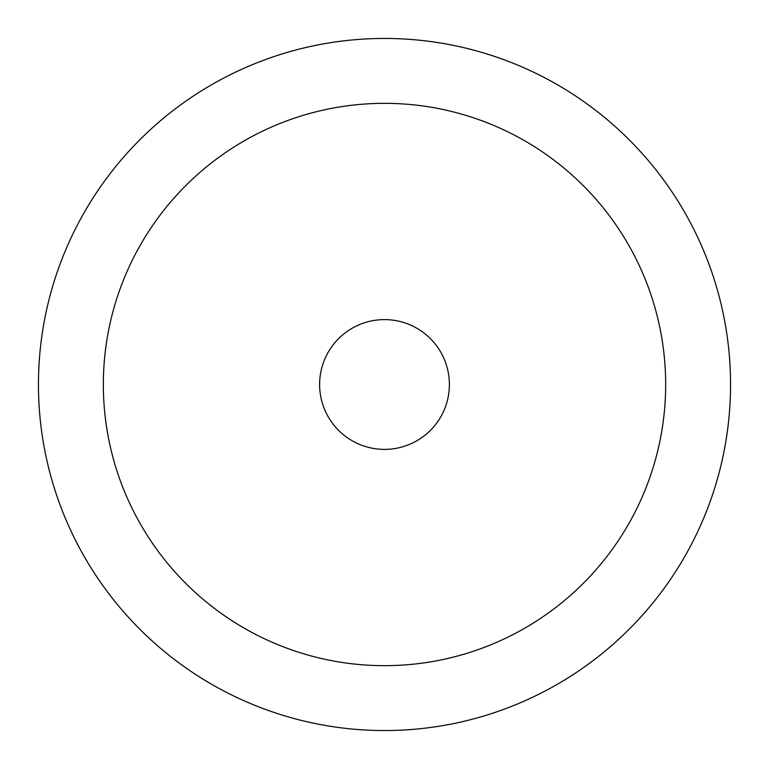 <?xml version="1.0" encoding="UTF-8"?>
<svg xmlns="http://www.w3.org/2000/svg" width="769" height="769" viewBox="0 0 769 769"><rect width="100%" height="100%" fill="white"/><g stroke="black" fill="none" stroke-linecap="round" stroke-linejoin="round"><path stroke-width="1.15" d="M384.5 730.55A346.05 346.05 0 0 0 684.189 211.475A346.05 346.05 0 0 0 84.811 211.475A346.05 346.05 0 0 0 384.5 730.55M384.5 449.384A64.884 64.884 0 0 0 440.695 352.058A64.884 64.884 0 0 0 328.305 352.058A64.884 64.884 0 0 0 384.5 449.384M384.5 665.666A281.166 281.166 0 0 0 627.994 243.917A281.166 281.166 0 0 0 141.006 243.917A281.166 281.166 0 0 0 384.5 665.666"/></g></svg>
